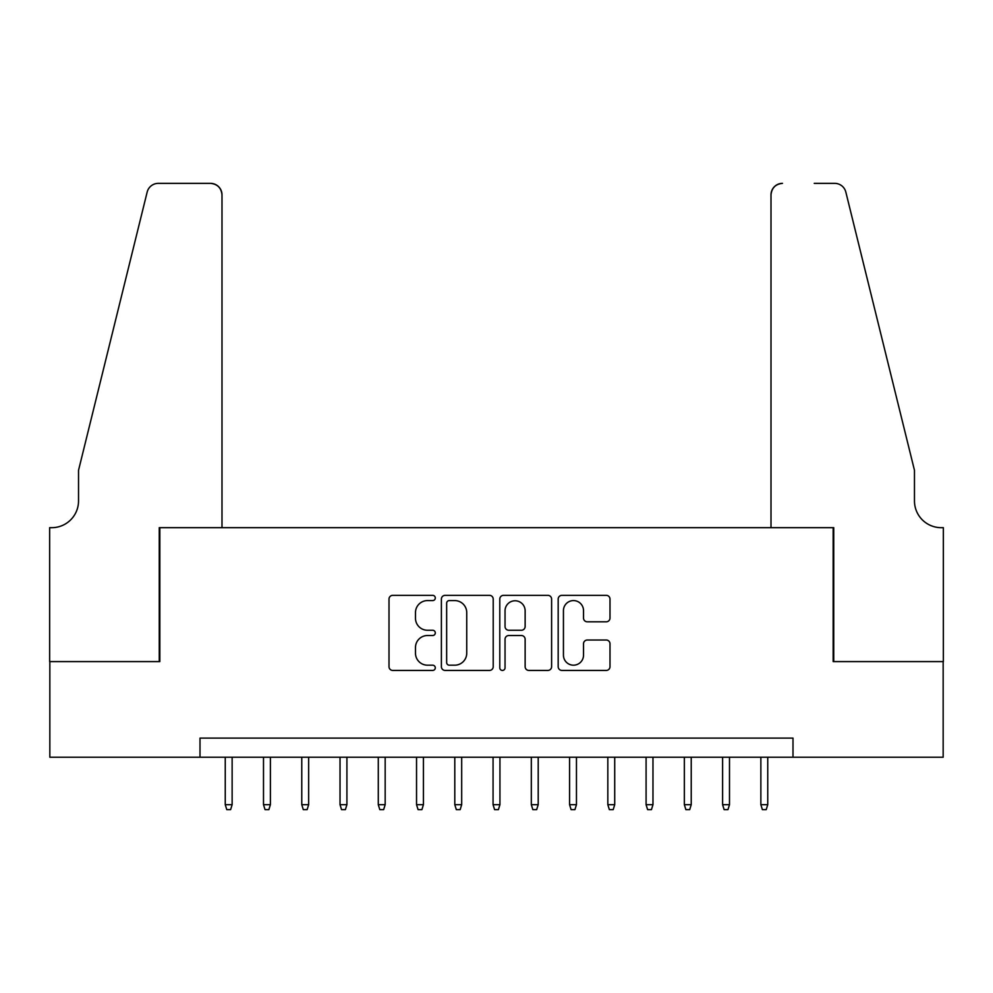 <?xml version="1.0" encoding="UTF-8"?>
<svg xmlns="http://www.w3.org/2000/svg" width="993" height="993" viewBox="0 0 993 993"><rect width="100%" height="100%" fill="white"/><g stroke="black" fill="none" stroke-linecap="round" stroke-linejoin="round"><path stroke-width="1.49" d="M435.294 597.96A2.631 2.631 0 0 0 432.663 595.341L392.756 595.341A3.761 3.761 0 0 0 389.008 599.089L389.008 666.688A3.761 3.761 0 0 0 392.756 670.436L432.663 670.436A2.631 2.631 0 0 0 435.294 667.817A2.631 2.631 0 0 0 432.663 665.186L427.499 665.186A12.015 12.015 0 0 1 415.484 653.171L415.484 647.535A12.015 12.015 0 0 1 427.499 635.52L432.663 635.52A2.631 2.631 0 0 0 435.294 632.889A2.631 2.631 0 0 0 432.663 630.257L427.499 630.257A12.015 12.015 0 0 1 415.484 618.242L415.484 612.607A12.015 12.015 0 0 1 427.499 600.591L432.663 600.591A2.631 2.631 0 0 0 435.294 597.96M606.251 621.817A3.761 3.761 0 0 0 610 618.056L610 599.089A3.761 3.761 0 0 0 606.251 595.341L561.939 595.341A3.761 3.761 0 0 0 558.178 599.089L558.178 666.688A3.761 3.761 0 0 0 561.939 670.436L606.251 670.436A3.761 3.761 0 0 0 610 666.688L610 643.774A3.761 3.761 0 0 0 606.251 640.026L587.285 640.026A3.761 3.761 0 0 0 583.524 643.774L583.524 655.144A10.042 10.042 0 0 1 573.482 665.186A10.042 10.042 0 0 1 563.441 655.144L563.441 610.633A10.042 10.042 0 0 1 573.482 600.591A10.042 10.042 0 0 1 583.524 610.633L583.524 618.056A3.761 3.761 0 0 0 587.285 621.817L606.251 621.817M200.003 757.225L49.836 757.225L49.836 661.586L159.836 661.586L159.836 527.68L833.164 527.68L833.164 661.586L943.164 661.586L943.164 757.225L792.997 757.225L792.997 738.097L200.003 738.097L200.003 757.225L792.997 757.225M493.211 599.089A3.761 3.761 0 0 0 489.462 595.341L445.149 595.341A3.761 3.761 0 0 0 441.389 599.089L441.389 666.688A3.761 3.761 0 0 0 445.149 670.436L489.462 670.436A3.761 3.761 0 0 0 493.211 666.688L493.211 599.089M503.538 595.341L547.851 595.341A3.761 3.761 0 0 1 551.611 599.089L551.611 666.688A3.761 3.761 0 0 1 547.851 670.436L528.884 670.436A3.761 3.761 0 0 1 525.136 666.688L525.136 639.269A3.761 3.761 0 0 0 521.375 635.52L508.801 635.52A3.761 3.761 0 0 0 505.04 639.269L505.04 667.817A2.631 2.631 0 0 1 502.408 670.436A2.631 2.631 0 0 1 499.789 667.817L499.789 599.089A3.761 3.761 0 0 1 503.538 595.341M449.283 600.591A2.631 2.631 0 0 0 446.651 603.223L446.651 662.554A2.631 2.631 0 0 0 449.283 665.186L454.72 665.186A12.015 12.015 0 0 0 466.735 653.171L466.735 612.607A12.015 12.015 0 0 0 454.72 600.591L449.283 600.591M525.136 610.832A10.042 10.042 0 0 0 515.094 600.777A10.042 10.042 0 0 0 505.04 610.832L505.04 626.509A3.761 3.761 0 0 0 508.801 630.257L521.375 630.257A3.761 3.761 0 0 0 525.136 626.509L525.136 610.832M232.139 804.665L230.612 809.643L226.789 809.643L225.25 804.665L232.139 804.665L232.139 757.225M225.25 804.665L225.25 757.225M221.998 527.68L221.998 194.839A11.482 11.482 0 0 0 210.528 183.357L158.297 183.357A11.482 11.482 0 0 0 147.163 192.083L78.534 470.297L78.534 500.894A26.786 26.786 0 0 1 51.76 527.68L49.65 527.68L49.65 661.586L159.252 661.586L159.252 527.68L221.998 527.68L221.998 194.839C221.265 187.913 217.442 184.09 210.528 183.357L178.765 183.357M147.163 192.083C150.08 185.79 150.08 185.79 147.163 192.083C150.08 185.79 150.08 185.79 147.163 192.083M78.534 500.894A26.786 26.786 0 0 1 51.76 527.68M771.002 527.68L771.002 194.839L771.002 527.68L833.748 527.68L833.748 661.586L943.35 661.586L943.35 527.68L941.24 527.68A26.786 26.786 0 0 1 914.466 500.894A26.786 26.786 0 0 0 941.24 527.68M893.427 384.986L845.837 192.083L914.466 470.297L914.466 500.894M814.235 183.357L834.703 183.357A11.482 11.482 0 0 1 845.837 192.083C842.92 185.79 842.92 185.79 845.837 192.083C842.92 185.79 842.92 185.79 845.837 192.083M782.472 183.357A11.482 11.482 0 0 0 771.002 194.839C771.735 187.913 775.558 184.09 782.472 183.357M270.394 804.665L268.867 809.643L265.044 809.643L263.505 804.665L270.394 804.665L270.394 757.225M263.505 804.665L263.505 757.225M308.649 804.665L307.122 809.643L303.299 809.643L301.773 804.665L308.649 804.665L308.649 757.225M301.773 804.665L301.773 757.225M346.917 804.665L345.378 809.643L341.555 809.643L340.028 804.665L346.917 804.665L346.917 757.225M340.028 804.665L340.028 757.225M385.172 804.665L383.646 809.643L379.81 809.643L378.283 804.665L385.172 804.665L385.172 757.225M378.283 804.665L378.283 757.225M423.428 804.665L421.901 809.643L418.078 809.643L416.539 804.665L423.428 804.665L423.428 757.225M416.539 804.665L416.539 757.225M461.683 804.665L460.156 809.643L456.333 809.643L454.794 804.665L461.683 804.665L461.683 757.225M454.794 804.665L454.794 757.225M499.938 804.665L498.412 809.643L494.588 809.643L493.062 804.665L499.938 804.665L499.938 757.225M493.062 804.665L493.062 757.225M538.206 804.665L536.667 809.643L532.844 809.643L531.317 804.665L538.206 804.665L538.206 757.225M531.317 804.665L531.317 757.225M576.461 804.665L574.922 809.643L571.099 809.643L569.572 804.665L576.461 804.665L576.461 757.225M569.572 804.665L569.572 757.225M614.717 804.665L613.19 809.643L609.354 809.643L607.828 804.665L614.717 804.665L614.717 757.225M607.828 804.665L607.828 757.225M652.972 804.665L651.445 809.643L647.622 809.643L646.083 804.665L652.972 804.665L652.972 757.225M646.083 804.665L646.083 757.225M691.227 804.665L689.701 809.643L685.878 809.643L684.351 804.665L691.227 804.665L691.227 757.225M684.351 804.665L684.351 757.225M729.495 804.665L727.956 809.643L724.133 809.643L722.606 804.665L729.495 804.665L729.495 757.225M722.606 804.665L722.606 757.225M767.75 804.665L766.211 809.643L762.388 809.643L760.861 804.665L767.75 804.665L767.75 757.225M760.861 804.665L760.861 757.225"/></g></svg>
